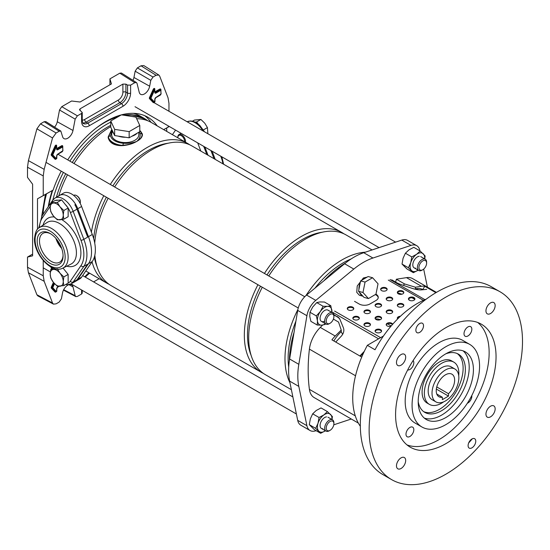 <?xml version="1.0" encoding="UTF-8"?>
<svg xmlns="http://www.w3.org/2000/svg" width="550" height="550" viewBox="0 0 550 550"><rect width="100%" height="100%" fill="white"/><g stroke="black" fill="none" stroke-linecap="round" stroke-linejoin="round"><path stroke-width="0.82" d="M157.204 125.888A83.504 48.214 120 0 0 147.854 117.239A83.504 48.214 120 0 0 121.433 114.861M121.316 114.888A83.504 48.214 120 0 0 106.102 121.371A83.504 48.214 120 0 0 67.733 159.885M151.071 122.354A83.504 48.214 120 0 0 144.671 115.665M168.967 111.265L168.967 103.338L168.039 97.817L159.679 76.106L158.847 75.041L156.076 75.274L153.031 77.034L150.796 80.334L149.669 86.213A7.617 4.4 -60 0 1 144.444 93.947A7.617 4.4 -60 0 1 140.566 94.277A7.617 4.4 -60 0 1 139.219 92.249L137.039 83.407L136.469 82.548L134.805 82.686L130.604 85.112L130.604 93.06A10.787 6.229 -60 0 1 122.973 106.274L89.231 125.757A10.787 6.229 -60 0 1 81.599 121.351L81.599 113.403L77.399 115.83L75.164 119.13L59.517 109.993L61.744 106.693L77.399 115.83M149.669 86.213L133.946 77.468A7.047 4.07 -60 0 1 132.949 80.321M43.237 275.777L44.165 281.298L28.421 272.752L27.5 267.231L43.237 275.777L43.237 260.556M44.165 281.298L52.525 303.002L53.481 304.136L56.127 303.834L59.173 302.081L61.407 298.774L62.535 292.896A7.617 4.4 -60 0 1 69.066 284.597M69.582 284.481A7.617 4.4 -60 0 1 71.5 284.749A7.617 4.4 -60 0 1 72.985 286.866L75.164 295.701L75.811 296.608L77.399 296.429L81.599 293.996L81.599 289.994M109.938 84.776L109.938 78.87L119.783 73.184L121.447 73.047L136.469 82.548M133.946 77.468L135.149 71.198L137.376 67.898L153.031 77.034M156.076 75.274L141.02 65.794L137.376 67.898M141.02 65.794L143.791 65.56L158.847 75.041M166.726 131.388L166.726 127.992L168.967 126.294M61.222 171.16A83.504 48.214 120 0 0 53.102 190.087L37.496 198.798L37.496 229.302M43.237 195.484L43.237 175.924L27.5 167.221L28.421 160.627L36.912 128.817L40.508 123.826L44.151 121.722L45.815 121.584L60.837 131.086L59.173 131.223L44.151 121.722M27.5 267.231L27.5 257.07L32.615 255.846L32.615 184.209L27.5 177.382L27.5 167.221M54.56 127.112A7.047 4.07 120 0 0 57.262 121.743L59.517 109.993M109.938 78.87L111.43 83.916L80.066 102.018L71.596 101.007L61.744 106.693M168.967 126.699L163.646 129.608M60.837 131.086L62.535 136.524A7.617 4.4 120 0 0 63.883 138.552A7.617 4.4 120 0 0 69.149 137.204A7.617 4.4 120 0 0 72.985 130.488L75.164 119.13M40.508 123.826L56.127 132.976L59.173 131.223M56.127 132.976L52.525 137.968L36.912 128.817M28.421 160.627L44.165 169.338L52.525 137.968M44.165 169.338L43.237 175.924M81.599 113.403L82.239 112.502L79.475 109.711L80.108 108.811L122.891 84.109L125.916 84.136L125.916 92.173L127.573 93.081L127.573 85.092L125.916 84.136M127.573 85.092L130.604 85.112M93.603 281.896L99.137 278.699M82.239 290.359L82.239 293.129L81.599 293.996M28.421 272.752L36.912 294.772L52.525 303.002M32.615 254.121L27.5 257.07M53.481 304.136L37.861 295.907L36.912 294.772M53.102 190.087L45.409 194.459L41.669 216.397M163.708 129.642L166.726 127.992M37.496 198.798L45.409 194.459M86.377 266.076A33.619 19.408 -120 0 0 91.534 251.982A33.619 19.408 -120 0 0 88.454 236.686L92.283 234.472A33.619 19.408 -120 0 1 95.363 249.769A33.619 19.408 -120 0 1 92.283 261.504L81.606 277.138A16.266 9.391 -120 0 1 79.729 278.912L75.893 281.126A16.266 9.391 -120 0 0 77.77 279.352L88.454 263.718A33.619 19.408 -120 0 0 91.534 251.982A33.619 19.408 -120 0 0 84.109 227.769M110.756 120.986L114.647 129.367L129.161 131.615L139.789 125.476L135.898 117.095L121.385 114.854L110.756 120.986L110.756 127.188L111.719 129.257A13.557 7.824 0 0 0 111.719 129.429L111.719 134.743A13.557 7.824 0 0 0 120.086 141.976A13.557 7.824 0 0 0 134.86 140.278A13.557 7.824 0 0 0 138.827 134.743L138.827 132.227M111.719 129.429A13.557 7.824 0 0 0 113.685 133.492L114.647 135.568L118.236 136.118A13.557 7.824 0 0 0 125.572 137.252L129.161 137.809L131.794 136.29A13.557 7.824 0 0 0 134.86 134.963A13.557 7.824 0 0 0 137.156 133.196L139.789 131.677L139.789 125.476M96.986 266.393A77.866 44.956 -60 0 1 94.332 257.18M109.147 284.343A80.685 46.585 -60 0 1 106.913 283.188A80.685 46.585 -60 0 1 92.056 261.841M263.278 373.333A80.685 46.585 -60 0 1 261.051 372.178L111.258 285.704A80.685 46.585 -60 0 1 94.841 255.214M261.051 372.178A80.685 46.585 -60 0 1 244.337 335.246A80.685 46.585 -60 0 1 257.923 284.721M251.116 355.382A77.866 44.956 -60 0 1 247.479 334.757A77.866 44.956 -60 0 1 260.494 286.206M291.39 389.696L265.396 374.694A80.685 46.585 -60 0 1 248.689 337.755A80.685 46.585 -60 0 1 262.274 287.231M289.953 382.745A80.685 46.585 -60 0 1 284.982 358.71A80.685 46.585 -60 0 1 297.859 309.581M288.709 367.125A77.866 44.956 -60 0 1 288.124 358.222A77.866 44.956 -60 0 1 295.928 321.097M91.396 232.148A80.685 46.585 -60 0 1 103.792 195.731M110.296 184.463A80.685 46.585 -60 0 1 187.598 143.44A80.685 46.585 -60 0 1 189.716 144.794M58.768 195.883A80.685 46.585 -60 0 1 67.499 174.776M74.002 163.508A80.685 46.585 -60 0 1 110.756 126.596M136.647 118.704A80.685 46.585 -60 0 1 151.305 122.485L187.598 143.44M139.789 130.377L142.416 134.379C142.505 136.909 140.621 139.246 136.778 141.384C132.935 143.681 128.329 145.083 122.966 145.606L121.234 145.661C114.146 145.454 109.842 142.972 108.309 138.201L108.13 137.039L111.719 129.504M131.794 136.29L137.156 133.196M118.236 136.118L125.572 137.252M111.719 129.257L113.685 133.492M289.417 360.291A80.417 46.427 -60 0 1 294.044 332.42M323.799 280.885A80.417 46.427 -60 0 1 345.62 262.941M314.93 288.173A77.866 44.956 -60 0 1 351.182 258.913M305.924 295.604A80.685 46.585 -60 0 1 365.337 252.182M268.785 275.962A80.685 46.585 -60 0 1 346.081 234.939L372.075 249.947M266.998 274.931A77.866 44.956 -60 0 1 322.218 232.231M264.433 273.453A80.685 46.585 -60 0 1 341.736 232.43A80.685 46.585 -60 0 1 343.846 233.784M94.744 243.183A80.685 46.585 -60 0 1 108.137 198.248M114.647 186.972A80.685 46.585 -60 0 1 191.943 145.949L341.736 232.43M93.679 238.624A77.866 44.956 -60 0 1 106.356 197.216M112.86 185.941A77.866 44.956 -60 0 1 168.087 143.241M56.403 197.251A77.866 44.956 -60 0 1 65.711 173.752M72.222 162.477A77.866 44.956 -60 0 1 110.756 125.304M52.848 200.014A80.417 46.427 -60 0 1 63.394 172.411M69.898 161.143A80.417 46.427 -60 0 1 110.756 122.093M132.069 116.504A80.417 46.427 -60 0 1 146.926 120.271A80.417 46.427 -60 0 1 147.751 120.766M48.744 206.009A80.417 46.427 -60 0 1 52.731 190.3M95.411 128.672A80.417 46.427 -60 0 1 118.016 116.799M124.767 115.376A80.417 46.427 -60 0 1 144.416 118.821L146.926 120.271M48.228 206.772A80.685 46.585 -60 0 1 52.236 190.582M107.559 120.553A80.685 46.585 -60 0 1 119.302 116.057M123.509 115.184A80.685 46.585 -60 0 1 144.361 118.477A80.685 46.585 -60 0 1 147.586 120.663M43.051 214.349A80.685 46.585 -60 0 1 46.516 193.827M133.437 113.334A80.685 46.585 -60 0 1 140.312 116.139L144.361 118.477M111.719 129.601L108.481 136.888L108.673 138.002C110.131 142.684 114.331 145.111 121.268 145.276L122.959 145.248C128.267 144.849 132.873 143.564 136.778 141.384C139.514 138.999 140.58 136.4 139.989 133.574A2.709 2.193 -13.4 0 1 142.065 134.214L140.113 130.804A17.078 9.859 180 0 1 141.873 133.375A0.543 0.468 -18.3 0 0 142.237 133.54M111.719 130.357L110.557 135.912A2.709 2.193 166.6 0 0 108.481 136.888A0.543 0.406 -3.4 0 1 108.13 137.039M110.557 135.912A14.857 8.58 0 0 0 123.248 143.241C128.136 143.584 132.646 142.966 136.778 141.384C140.456 139.184 142.223 136.792 142.065 134.214A0.543 0.474 -4.8 0 0 142.416 134.379M123.248 143.241L122.966 145.606M121.234 145.661L121.268 145.276A17.078 9.859 180 0 1 108.673 138.002A0.543 0.399 -13.6 0 1 108.309 138.201M114.647 129.367L114.647 135.568M129.161 131.615L129.161 137.809M75.377 281.414L75.639 281.263A16.266 9.391 -120 0 0 75.893 281.126M59.379 195.546A16.266 9.391 60 0 1 59.627 195.387L63.463 193.174A16.266 9.391 60 0 1 81.606 206.504L92.283 234.472M59.627 195.387A16.266 9.391 60 0 1 77.77 208.718L88.454 236.686M172.418 134.674L175.546 130.096M197.697 142.883L200.826 151.078M203.699 146.348L206.827 154.543M367.098 277.138L363.378 277.984L357.239 286.021L356.737 292.311L359.397 295.274L362.959 296.23M362.904 296.168A9.762 6.902 -75 0 1 359.618 292.511L363.99 297.371L368.431 298.567L375.959 294.216L378.036 283.8L372.584 277.729L365.056 282.074L360.614 280.885L358.951 289.231A9.762 6.902 -75 0 1 360.202 282.954M362.106 280.019A9.762 6.902 -75 0 1 364.279 278.224A9.762 6.902 -75 0 1 366.644 277.399L360.614 280.885M358.346 423.087L314.153 397.574A23.719 13.695 -60 0 1 309.409 389.373A173.518 100.183 -60 0 1 308.165 369.971A173.518 100.183 -60 0 1 309.409 349.133A23.719 13.695 -60 0 1 320.272 327.415L322.637 325.057M316.126 430.671L315.769 430.794A16.266 9.391 -60 0 1 310.021 430.506A16.266 9.391 -60 0 1 306.907 425.679L298.822 386.409A65.072 37.565 -60 0 1 297.811 375.946A65.072 37.565 -60 0 1 298.822 364.32L306.907 315.721A16.266 9.391 -60 0 1 315.769 300.376L353.815 269.067A65.072 37.565 -60 0 1 372.948 258.026L410.994 245.396A16.266 9.391 -60 0 1 416.735 245.678A16.266 9.391 -60 0 1 419.849 250.511L419.925 250.876M416.735 245.678L407.529 240.364A16.266 9.391 120 0 0 401.789 240.082L363.743 252.711A65.072 37.565 120 0 0 344.609 263.752L306.563 295.061A16.266 9.391 120 0 0 297.701 310.406L289.616 359.006A65.072 37.565 120 0 0 288.613 370.631A65.072 37.565 120 0 0 289.616 381.102L297.701 420.365A16.266 9.391 120 0 0 300.822 425.191L310.021 430.506M426.236 299.138A80.685 46.585 120 0 0 375.018 349.745L367.352 345.317A80.685 46.585 120 0 0 356.847 370.837A80.685 46.585 120 0 0 352.722 397.815A80.685 46.585 120 0 0 356.847 420.035A80.685 46.585 120 0 0 360.319 426.284M361.735 357.067L331.918 339.852A23.719 13.695 -60 0 1 335.225 336.043L341.241 330.041L338.539 322.066L333.396 319.096M435.896 292.689L424.751 286.254A23.719 13.695 120 0 0 421.438 286.275L415.422 287.217L404.573 283.944L396.392 279.221L395.629 282.102M436.439 292.373L412.603 278.609A23.719 13.695 120 0 0 406.484 277.64L396.392 279.221M418.763 289.809L415.422 288.853L415.422 287.217M404.573 283.944L403.246 285.326M397.389 292.806L401.974 294.188M383.446 336.022L367.352 345.317M423.679 269.101L427.398 287.148M351.271 419.011L333.781 424.813M408.918 298.636A160.648 92.751 -60 0 1 409.035 299.998M341.241 330.041L341.241 331.684L342.609 334.386M415.422 288.853A23.856 13.777 -60 0 1 422.764 289.589L424.751 286.254M341.241 331.684A23.856 13.777 120 0 0 333.857 340.972M358.951 289.231L358.538 291.301L359.618 292.511M372.584 277.729L368.143 276.54L366.644 277.399M365.056 282.074L362.979 292.49L358.538 291.301M362.979 292.49L368.431 298.567M424.297 418.082A39.043 22.543 120 0 0 461.12 394.522A39.043 22.543 120 0 0 463.114 350.859M418.206 401.665A33.619 19.408 120 0 0 424.786 412.369A33.619 19.408 120 0 0 458.404 392.954A33.619 19.408 120 0 0 458.404 354.138L458.404 354.138A33.619 19.408 120 0 0 445.851 353.788M423.699 411.654A33.619 19.408 120 0 0 448.532 401.967A33.619 19.408 120 0 0 461.271 379.899A33.619 19.408 120 0 0 457.243 353.554M458.728 375.712A24.399 14.087 120 0 0 453.798 362.12L451.543 360.821A24.399 14.087 120 0 0 432.678 367.428A24.399 14.087 120 0 0 423.431 383.439A24.399 14.087 120 0 0 427.144 403.081L429.399 404.381A24.399 14.087 120 0 0 443.637 401.857M454.919 369.029L451.089 366.816A18.982 10.959 120 0 0 432.107 377.774A18.982 10.959 120 0 0 432.107 399.685L435.944 401.899A18.982 10.959 120 0 0 454.919 390.947A18.982 10.959 120 0 0 454.919 369.029A18.982 10.959 120 0 0 435.944 379.988A18.982 10.959 120 0 0 435.944 401.899M451.543 360.821L453.798 362.12A24.399 14.087 120 0 0 429.399 376.207A24.399 14.087 120 0 0 429.399 404.381L427.144 403.081M451.942 389.221A13.014 7.514 120 0 0 451.942 374.192A13.014 7.514 120 0 0 438.928 381.707A13.014 7.514 120 0 0 438.928 396.736A13.014 7.514 120 0 0 442.365 397.258L442.365 399.637L448.498 396.089L448.498 393.711A13.014 7.514 120 0 0 451.942 389.221M436.755 394.02L442.365 397.258M380.236 319.694A24.399 14.087 120 0 0 375.389 318.972M364.953 323.943A24.399 14.087 120 0 0 364.183 324.61M448.498 393.711L436.755 386.932M436.342 389.07L448.498 396.089M474.643 438.721L474.643 438.721A5.424 3.128 120 0 0 469.219 441.849A5.424 3.128 120 0 0 469.219 448.112L469.219 448.112A5.424 3.128 120 0 0 474.643 444.984A5.424 3.128 120 0 0 474.643 438.721L474.643 438.721M422.407 323.262L422.407 323.262A5.424 3.128 120 0 0 416.989 326.391A5.424 3.128 120 0 0 416.989 332.654L416.989 332.654A5.424 3.128 120 0 0 422.407 329.526A5.424 3.128 120 0 0 422.407 323.262L422.407 323.262M412.672 427.158L412.672 427.158A5.527 3.19 120 0 0 407.138 430.354A5.527 3.19 120 0 0 407.138 436.741L407.138 436.741A5.527 3.19 120 0 0 412.672 433.544A5.527 3.19 120 0 0 412.672 427.158M470.69 326.666L470.69 326.666A5.527 3.19 120 0 0 465.156 329.863A5.527 3.19 120 0 0 465.156 336.243L465.156 336.243A5.527 3.19 120 0 0 470.69 333.053A5.527 3.19 120 0 0 470.69 326.666M404.332 354.221L404.332 354.221A6.504 3.754 120 0 0 397.829 357.981A6.504 3.754 120 0 0 397.829 365.496L397.829 365.496A6.504 3.754 120 0 0 404.332 361.735A6.504 3.754 120 0 0 404.332 354.221M404.332 457.538L404.332 457.538A6.504 3.754 120 0 0 397.829 461.292A6.504 3.754 120 0 0 397.829 468.806L397.829 468.806A6.504 3.754 120 0 0 404.332 465.046A6.504 3.754 120 0 0 404.332 457.538M493.804 405.879L493.804 405.879A6.504 3.754 120 0 0 487.3 409.64A6.504 3.754 120 0 0 487.3 417.147L487.3 417.147A6.504 3.754 120 0 0 493.804 413.394A6.504 3.754 120 0 0 493.804 405.879M493.804 302.569L493.804 302.569A6.504 3.754 120 0 0 487.3 306.322A6.504 3.754 120 0 0 487.3 313.837L487.3 313.837A6.504 3.754 120 0 0 493.804 310.083A6.504 3.754 120 0 0 493.804 302.569M500.039 291.768L491.219 286.674A108.446 62.611 120 0 0 382.772 349.291A108.446 62.611 120 0 0 382.772 474.513L391.593 479.607A108.446 62.611 120 0 0 500.039 416.996A108.446 62.611 120 0 0 500.039 291.768A108.446 62.611 120 0 0 391.593 354.379A108.446 62.611 120 0 0 391.593 479.607M468.689 442.929A108.446 62.611 120 0 0 472.333 438.783M481.332 406.196A71.032 41.009 120 0 0 481.332 324.17A71.032 41.009 120 0 0 410.3 365.179A71.032 41.009 120 0 0 410.3 447.205A71.032 41.009 120 0 0 481.332 406.196M407.014 444.922A71.032 41.009 120 0 0 474.43 402.208A71.032 41.009 120 0 0 477.716 322.472M469.672 344.362L462.77 340.381A47.719 27.548 120 0 0 415.058 367.929A47.719 27.548 120 0 0 415.058 423.026L421.96 427.013A47.719 27.548 120 0 0 469.672 399.465A47.719 27.548 120 0 0 469.672 344.362A47.719 27.548 120 0 0 421.96 371.91A47.719 27.548 120 0 0 421.96 427.013M465.334 396.956A39.043 22.543 120 0 0 465.334 351.876A39.043 22.543 120 0 0 426.291 374.419A39.043 22.543 120 0 0 426.291 419.499A39.043 22.543 120 0 0 465.334 396.956M407.681 369.951A5.527 3.19 120 0 0 412.672 366.547A5.527 3.19 120 0 0 413.126 360.532M467.349 403.253A5.527 3.19 120 0 0 471.79 395.553M419.554 264.777A5.424 3.128 120 0 0 419.409 269.383A5.424 3.128 120 0 0 422.778 269.748A5.424 3.128 120 0 0 426.002 265.856A5.424 3.128 120 0 0 426.614 263.106A5.424 3.128 120 0 0 423.864 260.446A5.424 3.128 120 0 0 419.554 264.777M422.778 269.748L422.008 270.188A6.504 3.754 -60 0 1 418.756 270.511A6.504 3.754 -60 0 1 418.144 264.227A6.504 3.754 -60 0 1 425.267 259.243A6.504 3.754 -60 0 1 426.614 262.219L426.614 263.106M333.272 426.463A5.424 3.128 120 0 0 333.891 423.706A5.424 3.128 120 0 0 331.134 421.046A5.424 3.128 120 0 0 326.831 425.377A5.424 3.128 120 0 0 326.686 429.983A5.424 3.128 120 0 0 330.055 430.348A5.424 3.128 120 0 0 333.272 426.463M330.055 430.348L329.285 430.788A6.504 3.754 -60 0 1 326.033 431.111A6.504 3.754 -60 0 1 325.421 424.827A6.504 3.754 -60 0 1 332.544 419.842A6.504 3.754 -60 0 1 333.891 422.819L333.891 423.706M327.972 323.771A5.424 3.128 120 0 0 330.055 323.276A5.424 3.128 120 0 0 333.891 316.635A5.424 3.128 120 0 0 332.131 313.933A5.424 3.128 120 0 0 326.831 318.312A5.424 3.128 120 0 0 327.972 323.771M330.055 323.276L329.285 323.723A6.504 3.754 -60 0 1 326.789 324.314A6.504 3.754 -60 0 1 326.033 324.046A6.504 3.754 -60 0 1 325.71 317.137A6.504 3.754 -60 0 1 331.781 312.503A6.504 3.754 -60 0 1 332.544 312.771A6.504 3.754 -60 0 1 333.891 315.755L333.891 316.635M418.151 270.16A10.306 5.947 -60 0 1 414.487 271.611A10.306 5.947 -60 0 1 411.538 270.593A10.306 5.947 -60 0 1 410.74 262.694L411.778 256.898L416.604 254.32A10.306 5.947 -60 0 1 423.28 253.846A10.306 5.947 -60 0 1 424.655 258.892M418.213 270.119L413.38 272.69L408.396 267.74L410.74 262.694A10.306 5.947 120 0 1 416.604 254.32L420.138 250.999L425.123 255.942L424.751 258.947M419.258 256.286A6.504 3.754 120 0 0 413.194 262.522A6.504 3.754 120 0 0 415.559 268.153M420.138 250.999L413.772 247.321L408.939 249.893L405.405 253.22L403.067 258.266L402.029 264.069L407.014 269.012L413.38 272.69M408.396 267.74L402.029 264.069M411.778 256.898L405.405 253.22M326.535 416.886A6.504 3.754 120 0 0 320.471 423.122A6.504 3.754 120 0 0 322.836 428.752M325.428 430.76A10.306 5.947 -60 0 1 318.814 431.193A10.306 5.947 -60 0 1 318.017 423.294A10.306 5.947 -60 0 1 323.881 414.927A10.306 5.947 -60 0 1 327.607 413.428A10.306 5.947 -60 0 1 330.557 414.453A10.306 5.947 -60 0 1 331.932 419.492M325.49 430.719L320.657 433.29L315.673 428.347L318.017 423.294L319.055 417.498L323.881 414.927L327.415 411.599L332.399 416.549L332.028 419.547M327.415 411.599L321.042 407.921L316.216 410.499L312.682 413.82L310.344 418.866L309.306 424.669L314.291 429.619L320.657 433.29M315.673 428.347L309.306 424.669M319.055 417.498L312.682 413.82M328.549 310.64A6.504 3.754 120 0 0 324.321 310.668A6.504 3.754 120 0 0 320.471 316.051A6.504 3.754 120 0 0 324.686 321.062M332.001 312.462L330.811 305.711L327.607 306.357L323.104 306.261L320.368 311.465L316.332 315.927L317.446 320.863A10.306 5.947 120 0 0 321.764 325.146L317.261 325.043L317.446 320.863A10.306 5.947 -60 0 1 320.368 311.465A10.306 5.947 -60 0 1 327.607 306.357A10.306 5.947 -60 0 1 331.925 310.647A10.306 5.947 -60 0 1 331.932 312.421M330.811 305.711L324.445 302.032L319.942 301.929L316.738 302.582L312.702 307.038L309.966 312.249L309.774 316.436L310.894 321.372L317.261 325.043M325.428 323.696A10.306 5.947 -60 0 1 321.764 325.146L324.961 324.493L325.676 323.84M316.332 315.927L309.966 312.249M323.104 306.261L316.738 302.582M375.134 331.361A3.252 1.877 180 0 1 377.376 329.924A3.252 1.877 180 0 1 380.634 330.392A3.252 1.877 180 0 1 381.528 331.361M380.634 329.684A3.252 1.877 0 0 0 377.087 329.271A3.252 1.877 0 0 0 375.079 331.011A3.252 1.877 0 0 0 376.035 332.337A3.252 1.877 0 0 0 379.576 332.743A3.252 1.877 0 0 0 381.583 331.011A3.252 1.877 0 0 0 380.634 329.684M386.258 324.94A3.252 1.877 180 0 1 388.499 323.503A3.252 1.877 180 0 1 391.751 323.971A3.252 1.877 180 0 1 392.425 324.534M392.659 324.273A3.252 1.877 0 0 0 391.751 323.262A3.252 1.877 0 0 0 388.204 322.857A3.252 1.877 0 0 0 386.196 324.589A3.252 1.877 0 0 0 387.152 325.916A3.252 1.877 0 0 0 390.947 326.26M397.375 318.526A3.252 1.877 180 0 1 399.527 317.096M400.379 316.291A3.252 1.877 0 0 0 397.32 318.168A3.252 1.877 0 0 0 397.629 318.966M364.018 324.94A3.252 1.877 180 0 1 366.259 323.503A3.252 1.877 180 0 1 369.511 323.971A3.252 1.877 180 0 1 370.411 324.94M369.511 323.262A3.252 1.877 0 0 0 365.97 322.857A3.252 1.877 0 0 0 363.962 324.589A3.252 1.877 0 0 0 364.911 325.916A3.252 1.877 0 0 0 368.459 326.322A3.252 1.877 0 0 0 370.466 324.589A3.252 1.877 0 0 0 369.511 323.262M375.134 318.526A3.252 1.877 180 0 1 377.376 317.082A3.252 1.877 180 0 1 380.634 317.549A3.252 1.877 180 0 1 381.528 318.526M380.634 316.841A3.252 1.877 0 0 0 377.087 316.436A3.252 1.877 0 0 0 375.079 318.168A3.252 1.877 0 0 0 376.035 319.495A3.252 1.877 0 0 0 379.576 319.907A3.252 1.877 0 0 0 381.583 318.168A3.252 1.877 0 0 0 380.634 316.841M386.258 312.104A3.252 1.877 180 0 1 388.499 310.661A3.252 1.877 180 0 1 391.751 311.128A3.252 1.877 180 0 1 392.645 312.104M391.751 310.42A3.252 1.877 0 0 0 388.204 310.014A3.252 1.877 0 0 0 386.196 311.747A3.252 1.877 0 0 0 387.152 313.081A3.252 1.877 0 0 0 390.699 313.486A3.252 1.877 0 0 0 392.707 311.747A3.252 1.877 0 0 0 391.751 310.42M397.375 305.683A3.252 1.877 180 0 1 399.616 304.239A3.252 1.877 180 0 1 402.875 304.707A3.252 1.877 180 0 1 403.769 305.683M402.875 303.999A3.252 1.877 0 0 0 399.328 303.593A3.252 1.877 0 0 0 397.32 305.332A3.252 1.877 0 0 0 398.269 306.659A3.252 1.877 0 0 0 401.816 307.065A3.252 1.877 0 0 0 403.824 305.332A3.252 1.877 0 0 0 402.875 303.999M408.499 299.262A3.252 1.877 180 0 1 410.733 297.825A3.252 1.877 180 0 1 413.992 298.293A3.252 1.877 180 0 1 414.886 299.262M413.992 297.584A3.252 1.877 0 0 0 410.444 297.172A3.252 1.877 0 0 0 408.437 298.911A3.252 1.877 0 0 0 409.393 300.238A3.252 1.877 0 0 0 412.933 300.644A3.252 1.877 0 0 0 414.941 298.911A3.252 1.877 0 0 0 413.992 297.584M352.901 318.526A3.252 1.877 180 0 1 355.142 317.082A3.252 1.877 180 0 1 358.394 317.549A3.252 1.877 180 0 1 359.288 318.526M358.394 316.841A3.252 1.877 0 0 0 354.846 316.436A3.252 1.877 0 0 0 352.839 318.168A3.252 1.877 0 0 0 353.794 319.495A3.252 1.877 0 0 0 357.342 319.907A3.252 1.877 0 0 0 359.349 318.168A3.252 1.877 0 0 0 358.394 316.841M364.018 312.104A3.252 1.877 180 0 1 366.259 310.661A3.252 1.877 180 0 1 369.511 311.128A3.252 1.877 180 0 1 370.411 312.104M369.511 310.42A3.252 1.877 0 0 0 365.97 310.014A3.252 1.877 0 0 0 363.962 311.747A3.252 1.877 0 0 0 364.911 313.081A3.252 1.877 0 0 0 368.459 313.486A3.252 1.877 0 0 0 370.466 311.747A3.252 1.877 0 0 0 369.511 310.42M375.134 305.683A3.252 1.877 180 0 1 377.376 304.239A3.252 1.877 180 0 1 380.634 304.707A3.252 1.877 180 0 1 381.528 305.683M380.634 303.999A3.252 1.877 0 0 0 377.087 303.593A3.252 1.877 0 0 0 375.079 305.332A3.252 1.877 0 0 0 376.035 306.659A3.252 1.877 0 0 0 379.576 307.065A3.252 1.877 0 0 0 381.583 305.332A3.252 1.877 0 0 0 380.634 303.999M386.258 299.262A3.252 1.877 180 0 1 388.499 297.825A3.252 1.877 180 0 1 391.751 298.293A3.252 1.877 180 0 1 392.645 299.262M391.751 297.584A3.252 1.877 0 0 0 388.204 297.172A3.252 1.877 0 0 0 386.196 298.911A3.252 1.877 0 0 0 387.152 300.238A3.252 1.877 0 0 0 390.699 300.644A3.252 1.877 0 0 0 392.707 298.911A3.252 1.877 0 0 0 391.751 297.584M397.375 292.847A3.252 1.877 180 0 1 399.616 291.404A3.252 1.877 180 0 1 402.875 291.871A3.252 1.877 180 0 1 403.769 292.847M402.875 291.163A3.252 1.877 0 0 0 399.328 290.757A3.252 1.877 0 0 0 397.32 292.49A3.252 1.877 0 0 0 398.269 293.817A3.252 1.877 0 0 0 401.816 294.229A3.252 1.877 0 0 0 403.824 292.49A3.252 1.877 0 0 0 402.875 291.163M347.339 308.894A3.252 1.877 180 0 1 349.58 307.45A3.252 1.877 180 0 1 352.832 307.918A3.252 1.877 180 0 1 353.732 308.894M352.832 307.209A3.252 1.877 0 0 0 349.291 306.804A3.252 1.877 0 0 0 347.284 308.543A3.252 1.877 0 0 0 348.232 309.87A3.252 1.877 0 0 0 351.78 310.276A3.252 1.877 0 0 0 353.788 308.543A3.252 1.877 0 0 0 352.832 307.209M380.696 289.637A3.252 1.877 180 0 1 382.938 288.193A3.252 1.877 180 0 1 386.196 288.661A3.252 1.877 180 0 1 387.09 289.637M386.196 287.952A3.252 1.877 0 0 0 382.649 287.547A3.252 1.877 0 0 0 380.641 289.279A3.252 1.877 0 0 0 381.59 290.606A3.252 1.877 0 0 0 385.138 291.019A3.252 1.877 0 0 0 387.145 289.279A3.252 1.877 0 0 0 386.196 287.952M426.704 289.348L421.733 289.843A10.842 3.389 -163.4 0 1 411.757 288.241L400.991 284.556A10.842 3.389 -163.4 0 1 396.206 282.432L391.731 279.847M378.228 297.715A7.59 4.386 0 0 0 376.035 294.972L375.959 294.216M376.035 294.264A7.59 4.386 180 0 1 378.256 297.357A7.59 4.386 180 0 1 376.035 300.458L369.896 303.999A7.59 4.386 180 0 1 359.164 303.999L354.558 301.345M375.348 294.573L376.035 294.972M340.12 319.77A10.842 8.181 -24.3 0 0 337.446 317.02L333.74 314.497M337.212 316.498A10.842 8.181 155.7 0 1 340.003 319.509A10.842 8.181 155.7 0 1 340.093 319.715L343.372 327.724A10.842 8.181 155.7 0 1 341.069 336.414L336.098 341.66A1.086 0.818 -24.3 0 0 335.844 342.114M364.306 351.326L360.25 355.609A1.086 0.818 155.7 0 1 359.769 355.933M363.598 352.846L360.491 356.125A1.086 0.818 155.7 0 1 360.339 356.263M333.829 314.93L337.446 317.02M208.031 155.238L204.903 147.042M184.621 141.721A4.771 2.757 -120 0 0 182.937 137.129A4.771 2.757 -120 0 0 177.877 137.576A4.771 2.757 -120 0 0 177.884 137.83M177.877 137.576L177.877 137.046A5.424 3.128 60 0 1 179.004 134.564A5.424 3.128 60 0 1 183.631 136.531A5.424 3.128 60 0 1 185.488 142.223M207.879 133.733L207.433 127.593L203.424 129.903M207.433 127.593L204.758 123.2L200.915 119.481L196.591 121.983L198.234 124.025M200.915 119.481L194.397 120.065L192.514 121.151M195.216 122.1L196.591 121.983M37.18 240.969A18.301 10.567 60 0 1 50.119 233.496A18.301 10.567 60 0 1 63.064 255.908A18.301 10.567 60 0 1 50.119 263.381A18.301 10.567 60 0 1 37.18 240.969M50.71 233.853A16.672 9.625 -120 0 0 42.934 233.337A16.672 9.625 -120 0 0 39.483 240.969A16.672 9.625 -120 0 0 46.757 257.751A16.672 9.625 -120 0 0 59.606 262.212A16.672 9.625 -120 0 0 63.051 255.221M75.639 204.346A16.266 9.391 -120 0 0 59.881 195.25L59.118 195.697A16.266 9.391 -120 0 0 58.857 195.834L55.028 198.048A16.266 9.391 60 0 1 73.171 211.379L77.007 209.165A16.266 9.391 -120 0 0 74.869 204.792L75.639 204.346M77.007 279.799A16.266 9.391 60 0 1 75.123 281.566L71.294 283.779A16.266 9.391 60 0 0 73.171 282.012L77.007 279.799L87.684 264.158L83.847 266.372L73.171 282.012A2.166 1.705 34.3 0 1 70.304 281.256L80.981 265.616A31.453 18.157 -120 0 0 83.861 254.636A31.453 18.157 -120 0 0 80.981 240.329A2.166 0.474 -20.9 0 0 83.847 239.346A33.619 19.408 60 0 1 86.927 254.636A33.619 19.408 60 0 1 83.847 266.372A2.166 1.705 34.3 0 1 80.981 265.616M80.981 240.329L70.304 212.362A2.166 0.474 159.1 0 0 73.171 211.379L83.847 239.346L87.684 237.133L77.007 209.165M56.499 239.119A18.301 10.567 -120 0 0 61.38 247.576M61.71 248.476A16.672 9.625 60 0 1 55.887 238.391M57.296 268.812L59.977 273.199L63.821 276.918L63.236 281.6L63.821 285.608L68.145 283.113L68.145 274.423L63.016 268.043M63.821 285.608L57.296 286.192L53.46 282.473L50.779 278.08L50.201 274.072L50.779 269.39L53.123 268.036M63.821 276.918L68.145 274.423M50.779 269.39L56.478 268.978M59.977 286.234A9.219 5.321 -120 0 0 63.236 281.6A9.219 5.321 60 0 0 59.977 273.199A9.219 5.321 60 0 0 53.46 269.438A9.219 5.321 60 0 0 50.201 274.072A9.219 5.321 60 0 0 53.46 282.473A9.219 5.321 60 0 0 59.977 286.234M76.739 195.724A4.771 2.757 60 0 1 76.959 195.841A4.771 2.757 60 0 1 80.334 201.685A4.771 2.757 60 0 1 80.328 201.939M80.176 203.383A5.424 3.128 -120 0 0 80.334 202.214A5.424 3.128 -120 0 0 76.505 195.573A5.424 3.128 -120 0 0 74.587 195.064A5.424 3.128 -120 0 0 73.789 195.305L73.652 195.387M57.296 202.4L59.977 206.786L63.821 210.506L63.236 215.188L63.821 219.196L68.145 216.7L68.145 208.01L61.627 199.904L55.103 200.482L50.779 202.984L57.296 202.4L61.627 199.904M63.821 219.196L57.296 219.78L53.46 216.061L50.779 211.674L50.201 207.659L50.779 202.984M63.821 210.506L68.145 208.01M59.977 219.828A9.219 5.321 -120 0 0 63.236 215.188A9.219 5.321 60 0 0 59.977 206.786A9.219 5.321 60 0 0 53.46 203.026A9.219 5.321 60 0 0 50.201 207.659A9.219 5.321 60 0 0 53.46 216.061A9.219 5.321 60 0 0 59.977 219.828M154.584 89.98L150.899 98.244L154.584 102.101L154.804 99.412A1.616 0.935 -60 0 1 155.946 97.426L160.937 94.098L160.937 90.647L160.545 90.42L155.946 93.074A1.616 0.935 -60 0 1 154.804 92.414L154.804 89.932L153.89 89.684A0.715 0.412 -60 0 1 154.667 89.169A0.715 0.412 120 0 0 153.883 89.677L153.189 89.389A1.258 0.729 -60 0 1 153.917 88.536A1.258 0.729 -60 0 1 154.804 89.052L154.804 89.286M154.811 101.448L154.804 101.887M56.423 146.651L52.745 154.914L56.423 158.771L56.65 156.083A1.616 0.935 -60 0 1 57.791 154.096L62.782 150.769L62.782 147.311L62.391 147.091L57.791 149.744A1.616 0.935 -60 0 1 56.65 149.084L56.65 146.603L55.736 146.355A0.715 0.412 -60 0 1 56.513 145.839A0.715 0.412 120 0 0 55.722 146.348L55.034 146.059A1.258 0.729 -60 0 1 55.756 145.207A1.258 0.729 -60 0 1 56.65 145.722L56.65 145.956M56.657 158.118L56.65 158.558M54.512 283.683L52.745 287.739L56.423 291.589L56.808 291.163L55.797 291.857A0.715 0.412 -60 0 1 55.736 291.809L55.736 291.809A0.715 0.412 120 0 0 55.791 291.851L55.756 291.837M84.913 276.877A10.787 6.229 -60 0 1 89.107 272.91M55.935 291.913A1.258 0.729 -60 0 1 55.034 292.022L51.356 288.173A1.258 0.729 -60 0 1 51.356 286.983L53.419 282.432M55.935 159.088A1.258 0.729 -60 0 1 55.034 159.197L51.356 155.347A1.258 0.729 -60 0 1 51.356 154.158L55.034 146.059M56.808 148.459L61.627 145.757A1.636 0.942 -60 0 1 62.782 146.431L62.782 146.575M154.096 102.417A1.258 0.729 -60 0 1 153.189 102.527L149.511 98.677A1.258 0.729 -60 0 1 149.511 97.488L153.189 89.389M154.963 91.795L159.782 89.093A1.636 0.942 -60 0 1 160.937 89.76L160.937 89.904M134.805 82.686L119.783 73.184M150.796 80.334L135.149 71.198M72.985 130.488L57.262 121.743M72.985 286.866L68.894 284.653M63.683 289.678L75.164 295.701M80.108 108.811L80.108 110.632M82.239 120.099A6.394 3.692 120 0 0 84.631 119.508L118.374 100.031A6.394 3.692 120 0 0 122.891 92.201L122.891 84.109M122.891 92.201A2.166 1.251 0 0 1 125.916 92.173A8.559 4.943 -60 0 1 119.866 102.664L121.481 103.641A8.621 4.978 120 0 0 127.573 93.081A2.166 1.251 180 0 0 130.604 93.06M118.374 100.031A2.166 1.251 60 0 0 119.866 102.664L86.123 122.141L87.739 123.124L121.481 103.641A2.166 1.251 -120 0 1 122.973 106.274M84.631 119.508A2.166 1.251 60 0 0 86.123 122.141A8.559 4.943 -60 0 1 82.782 122.911M81.599 121.351A2.166 1.251 0 0 0 82.239 120.464C82.692 122.897 83.064 123.908 83.346 123.502A8.621 4.978 120 0 0 87.739 123.124A2.166 1.251 -120 0 1 89.231 125.757M52.745 287.574L52.057 287.286L53.969 283.078L52.044 287.272A0.715 0.412 120 0 0 52.044 287.952L55.722 291.803L52.057 287.959A0.715 0.412 -60 0 1 52.057 287.286L51.356 286.983M56.148 291.816A0.715 0.412 -60 0 1 55.797 291.857M56.65 291.383L56.65 288.901A1.616 0.935 -60 0 1 57.791 286.921L58.877 286.296M52.745 154.756L52.057 154.461L55.722 146.348L52.044 154.454A0.715 0.412 120 0 0 52.044 155.127L55.736 158.984A0.715 0.412 120 0 0 55.784 159.026A0.715 0.412 -60 0 1 55.736 158.984L52.057 155.134A0.715 0.412 -60 0 1 52.057 154.461L51.356 154.158M56.65 146.603L56.513 145.839A0.715 0.412 -60 0 1 56.657 146.169L56.65 149.084M61.627 145.757L61.999 146.417L57.399 149.078A1.073 0.619 -60 0 1 56.87 149.132A1.073 0.619 120 0 0 57.413 149.084L62.013 146.431A1.093 0.633 -60 0 1 62.569 146.376A1.093 0.633 120 0 0 62.556 146.369A1.093 0.633 120 0 0 61.999 146.417L62.391 147.091M56.148 158.998A0.715 0.412 -60 0 1 55.797 159.032A0.715 0.412 120 0 0 55.791 159.032L55.756 159.012M149.511 97.488L150.212 97.79L153.89 89.684L150.198 97.783A0.715 0.412 120 0 0 150.198 98.457L150.212 98.464A0.715 0.412 -60 0 1 150.212 97.79L150.899 98.086M154.804 89.932L154.653 89.162A0.715 0.412 120 0 0 154.653 89.162A0.715 0.412 -60 0 1 154.811 89.499L154.804 92.414M159.782 89.093L160.16 89.753L155.554 92.407A1.073 0.619 -60 0 1 155.024 92.462A1.073 0.619 120 0 0 155.567 92.414L160.174 89.76A1.093 0.633 -60 0 1 160.724 89.705L160.71 89.698A1.093 0.633 120 0 0 160.16 89.753L160.545 90.42M155.183 91.747L155.946 93.074M154.303 102.328A0.715 0.412 -60 0 1 153.89 102.321L150.212 98.464A0.543 0.433 136.3 0 0 150.899 98.244M149.511 98.677A0.543 0.433 -43.7 0 1 150.198 98.457L153.917 102.341M153.189 102.527A0.543 0.433 -43.7 0 1 153.883 102.307A0.715 0.412 120 0 0 153.945 102.362L153.904 102.341A0.543 0.433 136.3 0 0 154.584 102.101M89.224 272.979A2.166 1.251 60 0 1 88.784 273.831L89.739 273.274M52.745 287.739A0.543 0.433 136.3 0 1 52.057 287.959A0.543 0.433 -43.7 0 0 51.356 288.173M56.423 291.589A0.543 0.433 136.3 0 1 55.736 291.809A0.543 0.433 -43.7 0 0 55.034 292.022M56.65 288.901L56.698 288.489M57.791 149.744L57.021 148.417M62.789 146.877L62.782 147.311M62.789 150.329L62.782 150.769M62.013 151.669L62.391 151.442M52.745 154.914A0.543 0.433 136.3 0 1 52.057 155.134A0.543 0.433 -43.7 0 0 51.356 155.347M56.698 155.671L56.65 156.083M56.423 158.771A0.543 0.433 136.3 0 1 55.736 158.984A0.543 0.433 -43.7 0 0 55.034 159.197M160.944 90.207L160.937 90.647M160.944 93.658L160.937 94.098M160.174 94.999L160.545 94.772M154.853 99L154.804 99.412M139.989 133.574A14.857 8.58 0 0 0 139.315 131.945M77.77 279.352L81.606 277.138M88.454 263.718L92.283 261.504M77.77 208.718L81.606 206.504M355.279 415.855L309.409 389.373M298.822 386.409L289.616 381.102M335.225 336.043L320.272 327.415M421.438 286.275L406.484 277.64M298.822 364.32L289.616 359.006M306.907 425.679L297.701 420.365M410.994 245.396L401.789 240.082M372.948 258.026L363.743 252.711M353.815 269.067L344.609 263.752M315.769 300.376L306.563 295.061M306.907 315.721L297.701 310.406M414.837 299.386L411.998 297.749M355.534 375.76L309.409 349.133M390.005 279.503L424.944 299.668M423.39 300.348L388.307 280.094M334.62 311.087L380.627 337.652M378.586 338.827L332.915 312.462M360.491 356.125L360.25 355.609M222.901 163.817A23.423 13.523 -120 0 0 220.742 156.186M202.957 130.893A16.266 9.391 -120 0 0 187.151 121.77L190.548 120.945L193.098 121.296L196.082 122.561L199.719 125.331L204.511 131.794M214.032 158.703L210.904 150.507M47.004 222.537A24.008 13.86 60 0 1 65.649 228.394A24.008 13.86 60 0 1 76.422 252.856A24.008 13.86 60 0 1 70.998 264.089L62.844 268.125A23.423 13.523 60 0 0 68.138 257.166A23.423 13.523 60 0 0 57.626 233.289A23.423 13.523 60 0 0 39.435 227.576L47.004 222.537M43.038 225.177A27.259 15.737 60 0 1 54.244 216.982M61.717 219.601A27.259 15.737 60 0 1 80.898 252.924A27.259 15.737 60 0 1 66.722 266.207M65.154 257.118A21.258 12.272 60 0 1 50.119 265.794A21.258 12.272 60 0 1 35.09 239.759A21.258 12.272 60 0 1 50.119 231.083A21.258 12.272 60 0 1 65.154 257.118M70.304 212.362A14.101 8.14 -120 0 0 68.145 208.072M67.932 207.749A14.101 8.14 -120 0 0 65.154 204.291M58.094 200.214A14.101 8.14 -120 0 0 55.316 200.468M50.256 206.278L42.267 217.979A31.453 18.157 -120 0 0 39.421 227.59M51.432 267.259L51.982 268.702M68.145 283.051A14.101 8.14 -120 0 0 70.304 281.256M38.748 228.085L42.013 215.875A2.166 1.705 34.3 0 0 42.267 217.979M50.834 202.95L52.69 200.234A2.166 1.705 34.3 0 0 52.656 201.898M153.938 102.355L154.571 102.348L154.963 101.667L154.963 99.186L155.836 97.68L160.435 95.019L161.095 93.878L160.724 89.705M55.797 159.032L56.808 158.338L56.808 155.856L57.681 154.351L62.281 151.69L62.941 150.549L62.556 146.369M82.239 120.464L82.239 112.502M85.271 277.083L88.784 273.831M75.811 296.608L63.456 290.132M59.208 286.289L57.681 287.169L56.808 288.681L56.808 291.163M106.913 283.188L85.8 270.999M448.532 401.967C454.451 395.581 458.7 388.224 461.271 379.899M432.678 367.428C428.395 372.068 425.308 377.41 423.431 383.439M387.454 323.812L391.188 325.971M135.025 106.7L379.094 247.617M414.157 267.857L418.756 270.511M153.883 102.561L395.622 242.131M420.661 256.582L425.267 259.243M82.672 275.584L292.882 396.942M327.938 417.189L332.544 419.842M43.237 267.843L50.339 271.941M71.06 283.903L296.395 413.999M321.434 428.457L326.033 431.111M57.908 154.213L304.755 296.732M327.938 310.118L332.544 312.771M46.021 162.381L298.244 308M321.434 321.386L326.033 324.046M221.843 156.826L223.616 164.237M212.121 151.209L215.249 159.404M179.004 134.564L181.143 133.327M39.435 227.576C36.877 228.449 35.214 232.217 34.457 238.872C33.962 254.299 51.659 274.209 62.844 268.125M50.861 266.956L51.611 268.916M65.704 284.522L67.671 284.728L71.294 283.779M50.765 203.053L42.013 215.875M52.69 200.234L55.028 198.048M76.959 195.841L76.505 195.573M80.334 201.685L80.334 202.214"/></g></svg>
